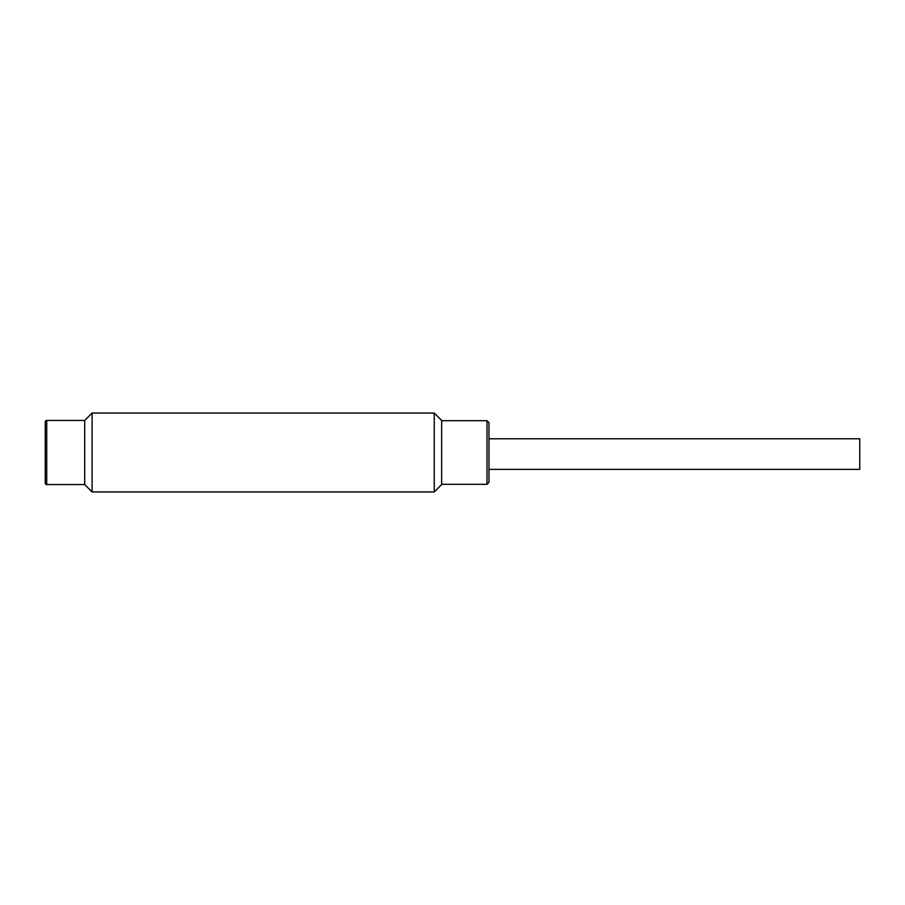 <?xml version="1.0" encoding="UTF-8"?>
<svg xmlns="http://www.w3.org/2000/svg" width="905" height="905" viewBox="0 0 905 905"><rect width="100%" height="100%" fill="white"/><g stroke="black" fill="none" stroke-linecap="round" stroke-linejoin="round"><path stroke-width="1.36" d="M488.983 469.367L859.75 469.367L859.75 438.789L488.983 438.789M488.983 422.669L487.014 420.701L487.014 484.299L488.983 482.331L488.983 431.402C488.983 416.085 488.983 424.388 488.983 431.402M46.732 420.452L46.732 484.548A1.482 1.482 0 0 1 45.25 483.066L45.25 421.934A1.482 1.482 0 0 1 46.732 420.452L84.697 420.452L84.697 484.548L84.697 420.452L92.084 413.053L92.084 491.947L434.253 491.947L434.253 413.053L92.084 413.053M46.732 484.548L84.697 484.548L92.084 491.947M434.253 491.947L441.651 484.548L441.651 420.452L434.253 413.053M487.014 484.299L441.651 484.299M487.014 420.701L441.651 420.701"/></g></svg>
